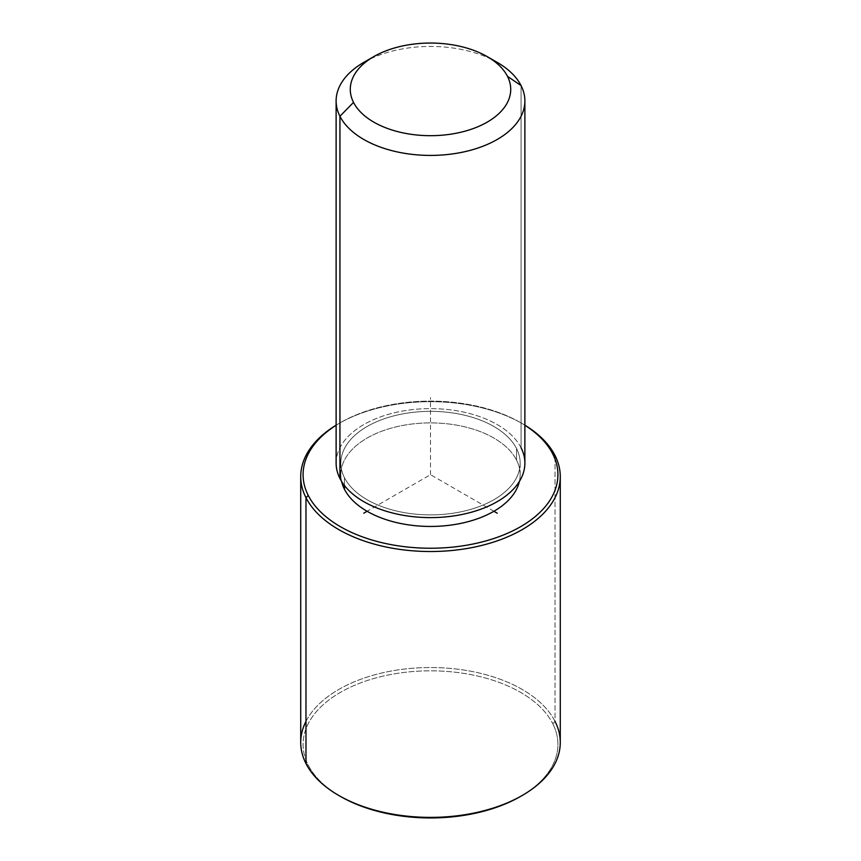 <?xml version="1.0" encoding="UTF-8"?>
<svg xmlns="http://www.w3.org/2000/svg" width="861" height="861" viewBox="0 0 861 861"><rect width="100%" height="100%" fill="white"/><g stroke="black" fill="none" stroke-linecap="round" stroke-linejoin="round"><path stroke-width="0.65" stroke-dasharray="4.3 3.23" d="M344.465 485.518L344.465 477.694A89.662 51.768 0 0 0 443.254 514.351A89.662 51.768 0 0 0 520.162 463.11A89.662 51.768 0 0 0 516.535 448.538L516.535 460.097A89.662 51.768 180 0 1 520.162 474.669A89.662 51.768 180 0 1 519.398 481.417A89.662 51.768 0 0 0 516.535 460.097L516.535 448.538A89.662 51.768 0 0 0 417.746 411.87A89.662 51.768 0 0 0 340.838 463.11A89.662 51.768 0 0 0 344.465 477.694L344.465 485.518M341.602 481.417A89.662 51.768 180 0 1 340.838 474.669A89.662 51.768 180 0 1 417.746 423.429A89.662 51.768 180 0 1 516.535 460.097A89.662 51.768 0 0 0 411.988 424.021A89.662 51.768 0 0 0 341.602 481.417M336.124 463.11A94.376 54.491 180 0 1 417.079 409.179A94.376 54.491 180 0 1 521.066 447.774L521.066 85.583L521.066 447.774A94.376 54.491 180 0 1 524.876 463.11M491.825 59.506A94.376 54.491 0 0 0 369.175 59.506M363.762 62.401A94.376 54.491 180 0 1 497.238 62.401M521.066 447.774A94.376 54.491 0 0 0 403.927 410.826A94.376 54.491 0 0 0 339.934 478.458M516.535 448.538A89.662 51.768 180 0 1 455.738 512.79A89.662 51.768 180 0 1 344.465 477.694A89.662 51.768 180 0 1 405.262 413.441A89.662 51.768 180 0 1 516.535 448.538M336.124 425.259A127.417 73.562 180 0 1 524.876 425.259A127.417 73.562 0 0 0 520.593 422.654A127.417 73.562 0 0 0 340.407 422.654A127.417 73.562 0 0 0 336.124 425.259M336.124 425.173A129.774 74.929 180 0 1 338.739 423.623A129.774 74.929 180 0 1 522.261 423.623A129.774 74.929 180 0 1 524.876 425.173A129.774 74.929 0 0 0 336.124 425.173M308.238 765.095A127.417 73.562 0 0 0 339.578 795.919A127.417 73.562 180 0 1 308.238 765.095L305.978 763.556L308.238 765.095A127.417 73.562 180 0 1 394.629 673.808A127.417 73.562 180 0 1 552.762 723.681A127.417 73.562 0 0 0 394.629 673.808A127.417 73.562 0 0 0 308.238 765.095M521.422 795.919A127.417 73.562 0 0 0 552.762 723.681A127.417 73.562 180 0 1 520.593 796.403M300.726 742.462A129.774 74.929 180 0 1 412.042 668.297A129.774 74.929 180 0 1 555.022 721.367L555.022 455.501L555.022 721.367A129.774 74.929 180 0 1 560.274 742.462M555.022 721.367L552.762 723.681L555.022 721.367A129.774 74.929 0 0 0 430.5 667.533A129.774 74.929 0 0 0 305.978 721.367M493.902 511.273L430.5 474.669L367.098 511.273M430.5 474.669L430.5 397.61M520.162 463.11L520.162 474.669M340.838 463.11L340.838 474.669M338.739 423.623L340.407 422.654M522.261 423.623L520.593 422.654"/><path stroke-width="1.29" d="M344.465 489.252L344.465 485.518L344.465 489.252A89.662 51.768 180 0 1 341.602 481.417A89.662 51.768 0 0 0 344.465 489.252A89.662 51.768 0 0 0 437.431 526.286A89.662 51.768 0 0 0 519.398 481.417A89.662 51.768 180 0 1 437.431 526.286A89.662 51.768 180 0 1 344.465 489.252M524.876 100.931L524.876 463.11A94.376 54.491 180 0 1 443.921 517.052A94.376 54.491 180 0 1 339.934 478.458L339.934 116.267A94.376 54.491 0 0 0 443.921 154.862A94.376 54.491 0 0 0 524.876 100.931A94.376 54.491 0 0 0 521.066 85.583A94.376 54.491 0 0 0 491.825 59.506M369.175 59.506A94.376 54.491 0 0 0 336.124 100.931A94.376 54.491 0 0 0 339.934 116.267L339.934 478.458A94.376 54.491 180 0 1 336.124 463.11L336.124 100.931M339.934 116.267L353.527 102.405A80.224 46.311 0 0 0 453.09 133.81A80.224 46.311 0 0 0 507.473 76.328L521.066 85.583A94.376 54.491 180 0 1 457.073 153.215A94.376 54.491 180 0 1 339.934 116.267A94.376 54.491 180 0 1 363.762 62.401L373.771 56.622A80.224 46.311 0 0 0 353.527 102.405L339.934 116.267M487.229 56.622L497.238 62.401A94.376 54.491 180 0 1 521.066 85.583L507.473 76.328A80.224 46.311 0 0 0 487.229 56.622A80.224 46.311 0 0 0 373.771 56.622M339.934 478.458A94.376 54.491 0 0 0 457.073 515.405A94.376 54.491 0 0 0 521.066 447.774M353.527 102.405A80.224 46.311 180 0 1 407.91 44.923A80.224 46.311 180 0 1 507.473 76.328A80.224 46.311 180 0 1 453.09 133.81A80.224 46.311 180 0 1 353.527 102.405M552.762 453.962A127.417 73.562 180 0 1 466.371 545.261A127.417 73.562 180 0 1 308.238 495.387A127.417 73.562 180 0 1 336.124 425.259A127.417 73.562 0 0 0 308.238 495.387A127.417 73.562 0 0 0 466.371 545.261A127.417 73.562 0 0 0 552.762 453.962L555.022 455.501A129.774 74.929 180 0 1 467.039 548.489A129.774 74.929 180 0 1 305.978 497.69L308.238 495.387L305.978 497.69A129.774 74.929 180 0 1 336.124 425.173A129.774 74.929 0 0 0 300.726 476.596A129.774 74.929 0 0 0 305.978 497.69A129.774 74.929 0 0 0 448.958 550.76A129.774 74.929 0 0 0 560.274 476.596A129.774 74.929 0 0 0 555.022 455.501L552.762 453.962A127.417 73.562 0 0 0 524.876 425.259A127.417 73.562 180 0 1 552.762 453.962M524.876 425.173A129.774 74.929 180 0 1 555.022 455.501A129.774 74.929 0 0 0 524.876 425.173M560.274 476.596L560.274 742.462A129.774 74.929 180 0 1 448.958 816.626A129.774 74.929 180 0 1 305.978 763.556A129.774 74.929 0 0 0 338.739 795.446A129.774 74.929 0 0 0 522.261 795.446L520.593 796.403A127.417 73.562 180 0 1 340.407 796.403A127.417 73.562 180 0 1 339.578 795.919A127.417 73.562 0 0 0 521.422 795.919M305.978 721.367A129.774 74.929 0 0 0 305.978 763.556L305.978 497.69L305.978 763.556A129.774 74.929 180 0 1 300.726 742.462L300.726 476.596M522.261 795.446A129.774 74.929 0 0 0 555.022 721.367M367.098 511.273L363.762 513.199M493.902 511.273L497.238 513.199M338.739 795.446L340.407 796.403"/></g></svg>
